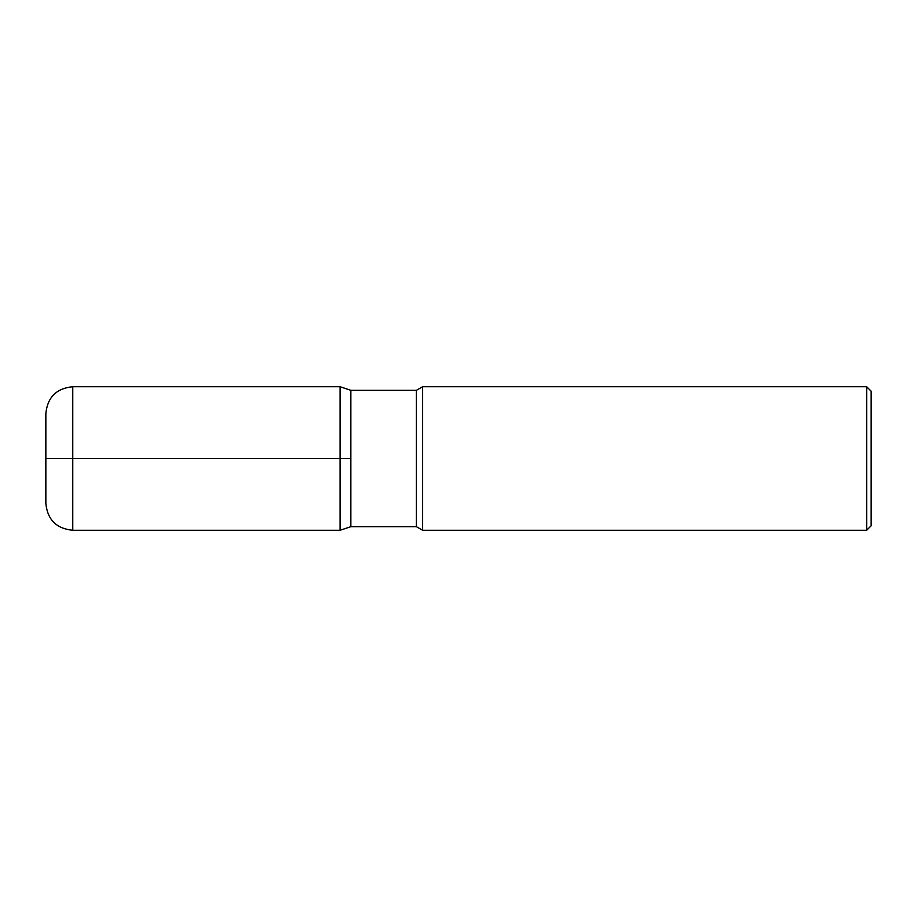 <?xml version="1.0" encoding="UTF-8"?>
<svg xmlns="http://www.w3.org/2000/svg" width="917" height="917" viewBox="0 0 917 917"><rect width="100%" height="100%" fill="white"/><g stroke="black" fill="none" stroke-linecap="round" stroke-linejoin="round"><path stroke-width="0.69" stroke-dasharray="4.58 3.44" d="M422.622 386.733L422.622 530.267M866.668 386.733L866.668 530.267M871.15 525.785L871.15 391.215M350.856 458.5L350.856 390.321L350.856 526.679L350.856 458.5L45.85 458.5L45.85 503.353M416.398 390.321L416.398 526.679M45.85 413.647L45.85 458.5M72.764 530.267L72.764 386.733M340.092 386.733L340.092 530.267"/><path stroke-width="1.38" d="M422.622 458.5L422.622 386.733L866.668 386.733L866.668 530.267L422.622 530.267L422.622 458.5M866.668 386.733L871.15 391.215L871.15 525.785L866.668 530.267M45.85 458.5L340.092 458.5L340.092 386.733L350.856 390.321L350.856 526.679L350.856 390.321L416.398 390.321L422.622 386.733M340.092 386.733L72.764 386.733L72.764 530.267L340.092 530.267L350.856 526.679L416.398 526.679L416.398 390.321M72.764 530.267C56.418 528.673 47.443 519.698 45.85 503.353L45.85 413.647C47.443 397.302 56.418 388.327 72.764 386.733M340.092 530.267L340.092 458.5L350.856 458.5M416.398 526.679L422.622 530.267"/></g></svg>
